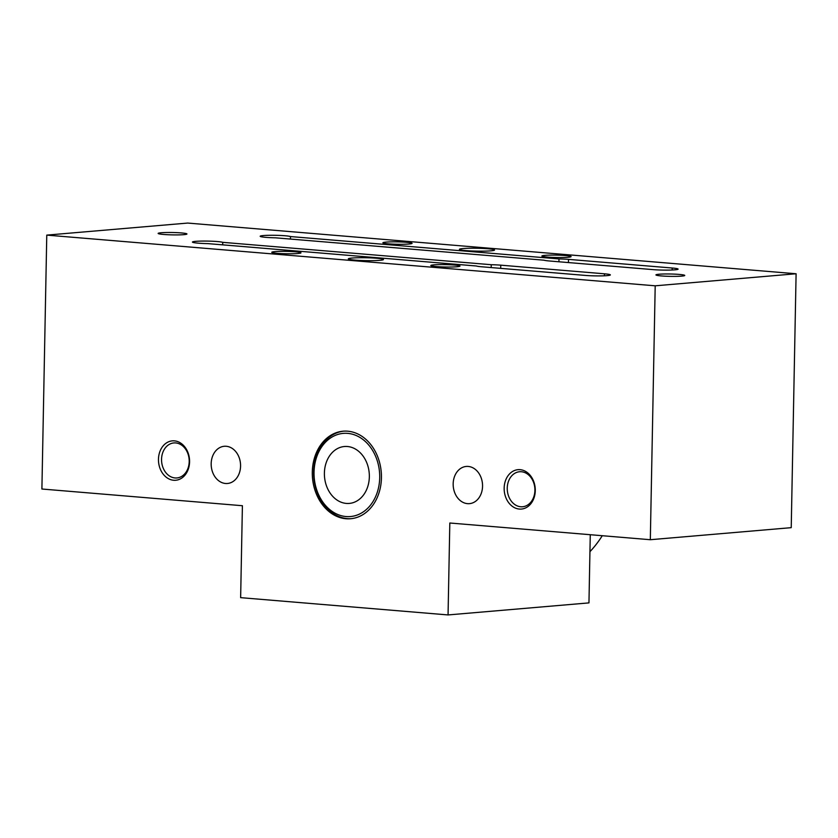 <?xml version="1.0" encoding="UTF-8"?>
<svg xmlns="http://www.w3.org/2000/svg" width="838" height="838" viewBox="0 0 838 838"><rect width="100%" height="100%" fill="white"/><g stroke="black" fill="none" stroke-linecap="round" stroke-linejoin="round"><path stroke-width="1.26" d="M343.8 431.141A43.932 34.505 -94.9 0 0 313.695 475.314A43.932 34.505 -94.9 0 0 347.382 518.628A43.932 34.505 -94.9 0 0 351.29 518.67M346.073 516.554A41.732 32.776 -94.9 0 0 379.708 477.702A41.732 32.776 -94.9 0 0 347.665 433.372A41.732 32.776 -94.9 0 0 314.03 472.223A41.732 32.776 -94.9 0 0 346.073 516.554M347.414 446.507A28.555 22.427 -94.9 0 0 344.439 446.507A28.555 22.427 -94.9 0 0 324.411 474.978A28.555 22.427 -94.9 0 0 346.324 503.418A28.555 22.427 -94.9 0 0 349.299 503.418A28.555 22.427 -94.9 0 0 369.328 474.947A28.555 22.427 -94.9 0 0 347.414 446.507M589.942 551.687A118.619 93.154 -94.9 0 0 602.281 535.702M658.993 274.236A14.414 1.184 -178.9 0 1 675.051 274.152A14.414 1.184 -178.9 0 1 684.751 275.451A14.414 1.184 -178.9 0 1 681.682 276.121A14.414 1.184 -178.9 0 1 665.623 276.205A14.414 1.184 -178.9 0 1 655.934 274.906A14.414 1.184 -178.9 0 1 658.993 274.236M161.2 232.755A14.414 1.184 -178.9 0 1 177.247 232.671A14.414 1.184 -178.9 0 1 186.947 233.98A14.414 1.184 -178.9 0 1 183.878 234.65A14.414 1.184 -178.9 0 1 167.82 234.724A14.414 1.184 -178.9 0 1 158.131 233.425A14.414 1.184 -178.9 0 1 161.2 232.755M352.065 258.041A17.577 1.435 -178.9 0 1 371.632 257.936A17.577 1.435 -178.9 0 1 383.458 259.529A17.577 1.435 -178.9 0 1 379.719 260.346A17.577 1.435 -178.9 0 1 360.141 260.44A17.577 1.435 -178.9 0 1 348.325 258.848A17.577 1.435 -178.9 0 1 352.065 258.041M463.152 248.54A17.577 1.435 -178.9 0 1 482.73 248.436A17.577 1.435 -178.9 0 1 494.556 250.028A17.577 1.435 -178.9 0 1 490.817 250.845A17.577 1.435 -178.9 0 1 471.239 250.939A17.577 1.435 -178.9 0 1 459.413 249.357A17.577 1.435 -178.9 0 1 463.152 248.54M385.983 242.109A14.602 1.194 -178.9 0 1 402.25 242.025A14.602 1.194 -178.9 0 1 412.076 243.345A14.602 1.194 -178.9 0 1 408.965 244.026A14.602 1.194 -178.9 0 1 392.697 244.109A14.602 1.194 -178.9 0 1 382.882 242.79A14.602 1.194 -178.9 0 1 385.983 242.109M433.906 264.86A14.602 1.194 -178.9 0 1 450.174 264.777A14.602 1.194 -178.9 0 1 459.999 266.096A14.602 1.194 -178.9 0 1 456.888 266.767A14.602 1.194 -178.9 0 1 440.62 266.851A14.602 1.194 -178.9 0 1 430.805 265.531A14.602 1.194 -178.9 0 1 433.906 264.86M274.895 251.61A14.602 1.194 -178.9 0 1 291.153 251.526A14.602 1.194 -178.9 0 1 300.978 252.846A14.602 1.194 -178.9 0 1 297.867 253.516A14.602 1.194 -178.9 0 1 281.61 253.6A14.602 1.194 -178.9 0 1 271.784 252.28A14.602 1.194 -178.9 0 1 274.895 251.61M545.004 255.36A14.602 1.194 -178.9 0 1 561.271 255.276A14.602 1.194 -178.9 0 1 571.097 256.596A14.602 1.194 -178.9 0 1 567.986 257.276A14.602 1.194 -178.9 0 1 551.718 257.35A14.602 1.194 -178.9 0 1 541.893 256.03A14.602 1.194 -178.9 0 1 545.004 255.36M290.43 239.06L290.482 236.557L558.988 258.921L558.925 261.781M558.988 258.921A15.377 1.257 -178.9 0 1 568.499 259.371L672.212 268.013A15.377 1.257 -178.9 0 1 678.099 269.124A15.377 1.257 -178.9 0 1 669.447 270.087A15.377 1.257 -178.9 0 1 653.242 269.637L549.529 260.995A15.377 1.257 -178.9 0 1 544.082 260.199L275.576 237.824A15.377 1.257 -178.9 0 1 260.178 236.274A15.377 1.257 -178.9 0 1 273.722 235.279A15.377 1.257 -178.9 0 1 290.482 236.557M222.699 244.853L222.74 242.339L491.246 264.714L491.183 267.573M491.246 264.714A15.377 1.257 -178.9 0 1 500.757 265.164L604.47 273.806A15.377 1.257 -178.9 0 1 610.357 274.916A15.377 1.257 -178.9 0 1 601.705 275.88A15.377 1.257 -178.9 0 1 585.5 275.43L481.787 266.788A15.377 1.257 -178.9 0 1 476.34 265.992L207.834 243.617A15.377 1.257 -178.9 0 1 192.436 242.067A15.377 1.257 -178.9 0 1 205.98 241.072A15.377 1.257 -178.9 0 1 222.74 242.339M520.094 469.668A19.766 15.524 -94.9 0 0 504.162 488.072A19.766 15.524 -94.9 0 0 519.34 509.064A19.766 15.524 -94.9 0 0 535.273 490.659A19.766 15.524 -94.9 0 0 520.094 469.668M520.733 506.76A17.577 13.806 -94.9 0 0 522.566 506.76A17.577 13.806 -94.9 0 0 534.895 489.235A17.577 13.806 -94.9 0 0 521.404 471.742A17.577 13.806 -94.9 0 0 519.57 471.742A17.577 13.806 -94.9 0 0 507.252 489.266A17.577 13.806 -94.9 0 0 520.733 506.76M174.398 440.861A19.766 15.524 -94.9 0 0 158.466 459.266A19.766 15.524 -94.9 0 0 173.644 480.258A19.766 15.524 -94.9 0 0 189.577 461.853A19.766 15.524 -94.9 0 0 174.398 440.861M175.037 477.953A17.577 13.806 -94.9 0 0 176.87 477.953A17.577 13.806 -94.9 0 0 189.199 460.439A17.577 13.806 -94.9 0 0 175.708 442.935A17.577 13.806 -94.9 0 0 173.875 442.935A17.577 13.806 -94.9 0 0 161.556 460.46A17.577 13.806 -94.9 0 0 175.037 477.953M468.222 466.441A18.666 14.665 -94.9 0 0 466.274 466.441A18.666 14.665 -94.9 0 0 453.18 485.055A18.666 14.665 -94.9 0 0 467.51 503.648A18.666 14.665 -94.9 0 0 469.448 503.648A18.666 14.665 -94.9 0 0 482.541 485.034A18.666 14.665 -94.9 0 0 468.222 466.441M226.229 446.277A18.666 14.665 -94.9 0 0 224.28 446.277A18.666 14.665 -94.9 0 0 211.186 464.891A18.666 14.665 -94.9 0 0 225.516 483.484A18.666 14.665 -94.9 0 0 227.465 483.484A18.666 14.665 -94.9 0 0 240.558 464.87A18.666 14.665 -94.9 0 0 226.229 446.277M346.031 518.743A43.932 34.505 85.1 0 1 312.323 474.989A43.932 34.505 85.1 0 1 343.13 431.193A43.932 34.505 85.1 0 1 347.707 431.193A43.932 34.505 85.1 0 1 381.416 474.937A43.932 34.505 85.1 0 1 350.609 518.732A43.932 34.505 85.1 0 1 346.031 518.743M655.201 285.81L650.319 539.714L449.817 523.006L448.058 614.935L240.642 597.651L242.402 505.723L41.9 489.015L46.771 235.111L655.201 285.81L796.1 273.764L791.229 527.657L650.319 539.714M590.266 534.707L588.957 602.889L448.058 614.935M46.771 235.111L187.681 223.065L796.1 273.764M568.499 259.371L568.436 262.566M672.212 268.013L672.17 270.004M500.757 265.164L500.695 268.359M604.47 273.806L604.428 275.796"/></g></svg>
